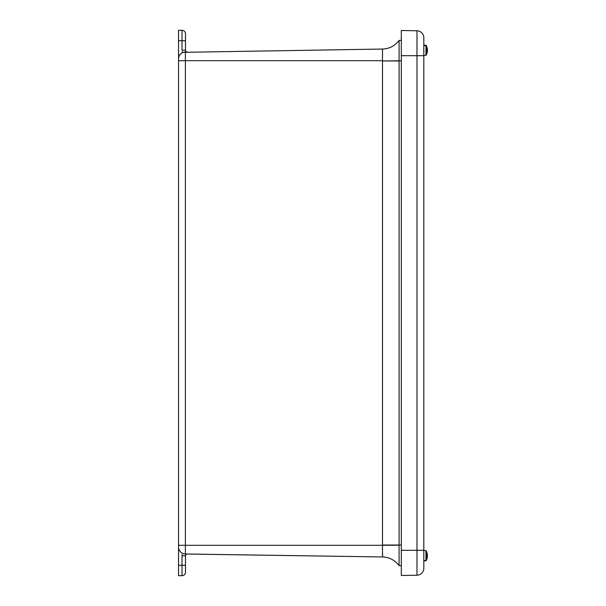 <?xml version="1.0" encoding="UTF-8"?>
<svg xmlns="http://www.w3.org/2000/svg" width="606" height="606" viewBox="0 0 606 606"><rect width="100%" height="100%" fill="white"/><g stroke="black" fill="none" stroke-linecap="round" stroke-linejoin="round"><path stroke-width="0.91" d="M184.754 553.975L382.492 556.952L382.492 545.302L178.543 545.302L178.543 547.067L178.543 30.3L182.012 30.3A3.477 3.477 0 0 1 185.489 33.777L185.489 50.207A1.75 1.75 0 0 0 187.269 51.957L185.383 51.987A6.946 6.946 0 0 0 183.345 52.328L382.492 49.048C389.385 48.775 394.923 45.889 399.089 40.39L399.089 47.889M178.543 58.933A6.946 6.946 0 0 1 185.383 51.987A6.946 6.946 0 0 0 178.543 58.933L178.543 60.698L382.492 60.698L382.492 49.048C389.385 48.775 394.923 45.889 399.089 40.39C394.923 45.889 389.393 48.775 382.492 49.048C389.385 48.775 394.923 45.889 399.089 40.39L401.308 40.36M178.543 565.277L182.012 565.277L182.012 555.793L185.489 555.793L185.489 572.223A3.477 3.477 0 0 1 182.012 575.7L178.543 575.7L178.543 547.067A6.946 6.946 0 0 0 182.603 553.384L183.338 553.672M185.489 44.995L185.489 33.777A3.477 3.477 0 0 0 182.012 30.3L182.012 40.723L185.489 40.723M185.489 572.223L185.489 561.005M187.269 51.957L185.383 51.987L185.383 554.013L187.269 554.043L185.383 554.013A6.946 6.946 0 0 1 178.543 547.067M185.383 554.013L382.492 556.952C389.393 557.225 394.923 560.111 399.089 565.61L399.089 545.203L382.492 545.302L382.492 60.971L399.089 60.971L399.089 545.203M185.489 555.793A1.75 1.75 0 0 1 187.269 554.043M382.575 553.233L382.553 555.982M399.089 49.586L399.089 54.01M382.492 60.971L399.089 60.797L399.089 40.39C394.923 45.889 389.385 48.775 382.492 49.048M399.089 565.61C394.923 560.111 389.385 557.225 382.492 556.952C389.385 557.225 394.923 560.111 399.089 565.61L399.089 565.61C394.923 560.111 389.385 557.225 382.492 556.952C389.385 557.225 394.923 560.111 399.089 565.61L401.308 565.64M399.089 60.797L401.308 60.971M425.973 45.283L426.427 45.859L425.973 45.283L423.814 45.094L423.814 37.723L423.814 568.276A6.946 6.946 0 0 1 416.989 575.223L401.308 575.488L401.308 30.512L416.989 30.777L416.989 575.223M426.427 560.149L427.457 554.808L426.427 551.043L426.427 560.149L425.973 560.459L425.973 550.733L423.814 550.316L401.308 550.316M401.308 55.684L423.814 55.684L423.814 45.094M423.814 37.723A6.946 6.946 0 0 0 416.989 30.777M425.973 45.586L424.397 45.48L426.427 46.185L426.427 54.964L425.973 55.267L425.973 45.897M427.389 51.502L427.389 50.025M426.427 45.859L427.328 48.7M426.427 46.185L427.389 49.048L427.2 51.26M425.973 560.459L424.397 560.611L425.973 560.641M423.814 550.543L423.814 560.906L425.973 560.717M427.2 555.944L427.389 554.338M426.427 560.414L427.389 556.52M427.359 557.323L426.427 560.345M182.012 555.793L182.164 554.551M182.012 575.7L182.012 565.277L185.489 565.277M182.603 52.616L182.164 51.449M178.543 40.723L182.012 40.723L182.012 50.207L185.489 50.207M401.308 545.029L382.492 545.029M425.973 55.267L423.814 55.457M426.427 45.586L427.427 48.927M426.427 54.964L427.427 51.624M426.427 551.036L425.973 550.733"/></g></svg>
